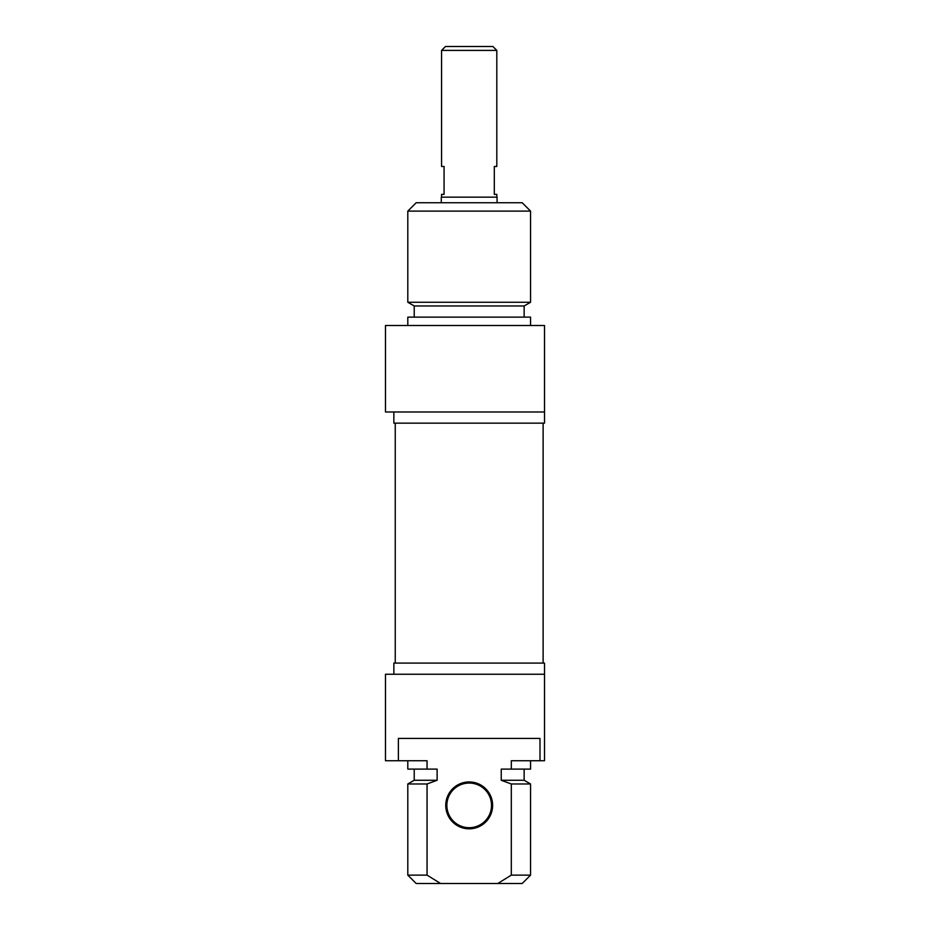 <?xml version="1.0" encoding="UTF-8"?>
<svg xmlns="http://www.w3.org/2000/svg" width="930" height="930" viewBox="0 0 930 930"><rect width="100%" height="100%" fill="white"/><g stroke="black" fill="none" stroke-linecap="round" stroke-linejoin="round"><path stroke-width="1.4" d="M497.085 202.74L497.085 197.16L441.285 197.16L441.285 202.74M496.806 50.406L492.9 46.5L445.47 46.5L441.564 50.406L496.806 50.406L496.806 166.47L494.295 166.47L494.295 194.37L496.806 194.37L496.806 197.16M441.564 50.406L441.564 166.47L444.075 166.47L444.075 194.37L441.564 194.37L441.564 197.16M530.565 211.11L522.195 202.74L416.175 202.74L407.805 211.11L530.565 211.11L530.565 302.262L407.805 302.262L407.805 211.11M544.515 411.99L544.515 325.5L385.485 325.5L385.485 411.99L544.515 411.99L544.515 423.15L393.855 423.15L393.855 411.99M530.565 302.262L524.148 305.97L414.222 305.97L407.805 302.262M524.148 305.97L524.148 317.13M530.565 325.5L530.565 317.13L407.805 317.13L407.805 325.5M469.185 827.7A22.32 22.32 0 0 1 446.865 805.38A22.32 22.32 0 0 1 469.185 783.06A22.32 22.32 0 0 1 491.505 805.38A22.32 22.32 0 0 1 469.185 827.7M469.185 828.816A23.436 23.436 0 0 0 489.482 793.662A23.436 23.436 0 0 0 448.888 793.662A23.436 23.436 0 0 0 469.185 828.816M398.377 760.74L398.377 738.42L539.993 738.42L539.993 760.74L511.314 760.74L511.314 769.11L501.247 769.11L501.247 780.27L511.314 783.978L511.314 875.13L497.771 883.5L440.599 883.5L427.056 875.13L427.056 783.978L437.123 780.27L437.123 769.11L427.056 769.11L427.056 760.74L385.485 760.74L385.485 674.25L544.515 674.25L544.515 760.74L544.515 663.09L393.855 663.09L393.855 674.25M497.771 883.5L522.195 883.5L530.565 875.13L511.314 875.13M511.314 783.978L530.565 783.978L530.565 875.13M501.247 780.27L524.148 780.27L530.565 783.978M511.314 769.11L530.565 769.11L530.565 760.74M539.993 760.74L544.515 760.74M427.056 875.13L407.805 875.13L416.175 883.5L440.599 883.5M407.805 875.13L407.805 783.978L427.056 783.978M407.805 783.978L414.222 780.27L437.123 780.27M407.805 760.74L407.805 769.11L427.056 769.11M395.25 423.15L395.25 663.09M543.12 423.15L543.12 663.09M414.222 305.97L414.222 317.13M524.148 780.27L524.148 769.11M414.222 780.27L414.222 769.11"/></g></svg>
